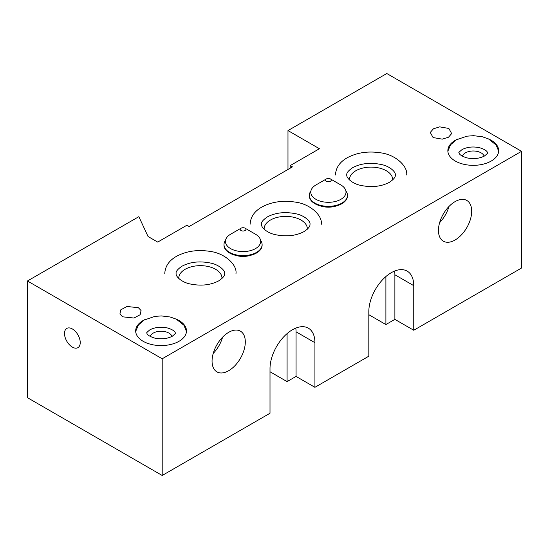 <?xml version="1.0" encoding="UTF-8"?>
<svg xmlns="http://www.w3.org/2000/svg" width="549" height="549" viewBox="0 0 549 549"><rect width="100%" height="100%" fill="white"/><g stroke="black" fill="none" stroke-linecap="round" stroke-linejoin="round"><path stroke-width="0.82" d="M433.079 137.559L442.268 139.151L448.506 137.216L451.662 133.579L448.856 128.452L439.667 126.86L433.429 128.802L430.272 132.433L433.079 137.559M138.382 307.708L127.004 306.479L120.835 309.787L119.922 313.973L122.605 316.814L133.983 318.036L140.146 314.728L141.066 310.542L138.382 307.708M307.316 229.228A21.596 12.469 -0 0 0 307.33 228.858A21.596 12.469 -0 0 0 301.003 220.039A21.596 12.469 -0 0 0 277.465 217.335A21.596 12.469 -0 0 0 264.131 228.858A21.596 12.469 -0 0 0 264.138 229.228M178.796 278.501A21.596 12.469 180 0 1 178.789 278.13A21.596 12.469 180 0 1 192.123 266.608A21.596 12.469 180 0 1 215.654 269.312A21.596 12.469 180 0 1 221.981 278.13A21.596 12.469 180 0 1 221.974 278.501M150.172 336.407A11.117 6.416 180 0 1 157.844 331.507A11.117 6.416 180 0 1 168.941 333.106A11.117 6.416 180 0 1 171.988 336.407M176.229 319.127A25.412 14.672 180 0 1 179.049 320.534A25.412 14.672 180 0 1 186.488 330.903A25.412 14.672 180 0 1 170.808 344.456A25.412 14.672 180 0 1 143.117 341.279A25.412 14.672 180 0 1 135.672 330.903A25.412 14.672 180 0 1 145.931 319.127M392.665 179.955A21.596 12.469 -0 0 0 392.672 179.585A21.596 12.469 -0 0 0 386.345 170.766A21.596 12.469 -0 0 0 362.807 168.063A21.596 12.469 -0 0 0 349.473 179.585A21.596 12.469 -0 0 0 349.487 179.955M484.17 156.17A11.117 6.416 -0 0 0 481.123 152.869A11.117 6.416 -0 0 0 470.026 151.27A11.117 6.416 -0 0 0 462.354 156.17M458.113 138.89A25.412 14.672 -0 0 0 447.854 150.666A25.412 14.672 -0 0 0 455.293 161.042A25.412 14.672 -0 0 0 482.99 164.22A25.412 14.672 -0 0 0 498.67 150.666A25.412 14.672 -0 0 0 491.231 140.297A25.412 14.672 -0 0 0 488.411 138.89M72.365 347.112A11.117 6.416 60 0 1 65.105 337.319A11.117 6.416 60 0 1 66.813 328.412A11.117 6.416 60 0 1 72.365 328.961A11.117 6.416 60 0 1 79.632 338.754A11.117 6.416 60 0 1 77.924 347.661A11.117 6.416 60 0 1 72.365 347.112M455.073 240.009A23.504 13.567 -60 0 1 443.317 241.176A23.504 13.567 -60 0 1 439.715 222.338A23.504 13.567 -60 0 1 455.073 201.627A23.504 13.567 -60 0 1 466.822 200.46A23.504 13.567 -60 0 1 470.424 219.298A23.504 13.567 -60 0 1 455.073 240.009M228.686 332.33A23.504 13.567 120 0 0 213.328 353.041A23.504 13.567 120 0 0 216.93 371.879A23.504 13.567 120 0 0 228.686 370.712A23.504 13.567 120 0 0 244.037 350.001A23.504 13.567 120 0 0 240.435 331.164A23.504 13.567 120 0 0 228.686 332.33M394.628 271.041A31.76 18.337 -60 0 1 394.882 274.761L413.747 285.652A31.76 18.337 -60 0 0 407.166 271.11A31.76 18.337 -60 0 0 382.694 279.619A31.76 18.337 -60 0 0 368.825 311.585L368.825 356.191L314.927 387.313L314.927 342.706A31.76 18.337 120 0 0 308.346 328.165A31.76 18.337 120 0 0 283.874 336.674A31.76 18.337 120 0 0 270.005 368.64L270.005 413.246L162.202 475.482L27.45 397.682L27.45 280.985L138.849 216.67L148.052 236.509L157.714 242.082L186.907 225.227L189.158 226.524L292.466 166.875L290.222 165.578L290.222 168.172M270.005 371.748L287.079 381.603L296.062 376.422L314.927 387.313M287.079 381.603L287.079 333.607M235.15 255.223A15.88 9.168 -0 0 0 250.962 255.223M320.492 205.95A15.88 9.168 -0 0 0 336.311 205.95M290.222 165.578L319.415 148.724L287.978 130.573L386.798 73.518L521.55 151.318L162.202 358.785L27.45 280.985M287.978 130.573L287.978 169.469M448.972 206.493A23.504 13.567 -60 0 1 439.612 222.695M413.747 285.652L413.747 330.258L521.55 268.015L521.55 151.318M162.202 358.785L162.202 475.482M368.825 314.701L385.899 324.555L394.882 319.367L413.747 330.258M385.899 276.552L385.899 324.555M394.882 274.761L394.882 319.367M296.062 376.422L296.062 331.816A31.76 18.337 120 0 0 295.808 328.096M213.225 353.405A23.504 13.567 120 0 0 222.585 337.196M340.854 184.958L330.423 178.933A2.862 1.647 180 0 1 330.423 181.266A2.862 1.647 180 0 1 326.381 181.266A2.862 1.647 180 0 1 326.381 178.933A2.862 1.647 180 0 1 330.423 178.933L340.854 184.958A17.609 10.163 180 0 1 340.854 199.328A17.609 10.163 180 0 1 315.95 199.328A17.609 10.163 180 0 1 315.95 184.958L326.381 178.933M345.891 190.97A19.057 11.001 180 0 1 347.462 195.341A19.057 11.001 180 0 1 341.876 203.123A19.057 11.001 180 0 1 314.927 203.123A19.057 11.001 180 0 1 309.348 195.341A19.057 11.001 180 0 1 310.912 190.97M347.462 195.341L347.462 195.938A19.057 11.001 180 0 1 341.876 203.713A19.057 11.001 180 0 1 314.927 203.713A19.057 11.001 180 0 1 309.348 195.938L309.348 195.341M255.505 234.231L245.08 228.206A2.862 1.647 180 0 1 245.08 230.539A2.862 1.647 180 0 1 241.038 230.539A2.862 1.647 180 0 1 241.038 228.206A2.862 1.647 180 0 1 245.08 228.206L255.505 234.231A17.609 10.163 180 0 1 255.505 248.608A17.609 10.163 180 0 1 230.607 248.608A17.609 10.163 180 0 1 230.607 234.231L241.038 228.206M260.549 240.242A19.057 11.001 180 0 1 262.113 244.614A19.057 11.001 180 0 1 256.534 252.396A19.057 11.001 180 0 1 229.585 252.396A19.057 11.001 180 0 1 223.999 244.614A19.057 11.001 180 0 1 225.57 240.242M262.113 244.614L262.113 245.211A19.057 11.001 180 0 1 256.534 252.993A19.057 11.001 180 0 1 229.585 252.993A19.057 11.001 180 0 1 223.999 245.211L223.999 244.614M296.062 331.816L314.927 342.706M182.035 266.183C190.242 261.852 199.843 260.83 210.823 263.108C218.879 264.707 225.179 270.382 224.685 273.512C224.472 273.972 225.708 276.161 218.735 280.848C210.528 285.171 200.927 286.201 189.947 283.922C181.891 282.316 175.591 276.641 176.085 273.512C175.721 271.549 177.704 269.106 182.035 266.183M164.782 273.512C165.146 266.327 169.017 260.624 176.38 256.39C186.207 251.106 197.386 249.438 209.924 251.373C224.719 253.158 237.195 264.666 235.988 273.512M267.377 216.91C275.591 212.58 285.185 211.557 296.165 213.836C304.221 215.434 310.521 221.11 310.027 224.239C309.821 224.699 311.05 226.881 304.084 231.575C295.87 235.898 286.276 236.928 275.296 234.649C267.239 233.044 260.94 227.368 261.434 224.239C261.063 222.276 263.046 219.833 267.377 216.91M250.124 224.239C250.495 217.054 254.359 211.351 261.722 207.117C271.549 201.833 282.728 200.165 295.266 202.101C310.068 203.885 322.544 215.393 321.337 224.239M352.719 167.637C360.933 163.307 370.527 162.284 381.507 164.563C389.564 166.162 395.863 171.837 395.369 174.966C395.163 175.426 396.399 177.608 389.426 182.295C381.219 186.626 371.618 187.648 360.638 185.377C352.582 183.771 346.282 178.096 346.776 174.966C346.412 173.004 348.389 170.561 352.719 167.637M335.466 174.966C335.837 167.781 339.701 162.072 347.071 157.844C356.891 152.56 368.077 150.886 380.615 152.828C395.41 154.612 407.886 166.121 406.679 174.966M149.87 329.825C155.099 327.177 160.987 326.559 167.541 327.986C176.119 330.635 175.22 333.27 175.282 333.03C176.03 332.92 175.035 333.991 172.29 336.242C167.068 338.884 161.173 339.502 154.626 338.074C146.048 335.425 146.94 332.79 146.885 333.03C146.096 333.202 147.091 332.131 149.87 329.825M135.685 331.39L138.451 324.939L144.215 320.033L154.756 316.423L161.255 315.915L170.163 316.986L176.332 319.175L183.949 325.255L186.475 331.397M462.052 149.589C467.281 146.94 473.169 146.329 479.723 147.75C488.301 150.399 487.402 153.034 487.464 152.794C488.212 152.684 487.217 153.754 484.472 156.005C479.25 158.647 473.355 159.265 466.801 157.844C458.23 155.189 459.122 152.553 459.067 152.794C458.278 152.965 459.273 151.895 462.052 149.589M447.867 151.153L450.633 144.703L456.397 139.796L466.938 136.186L473.437 135.678L482.345 136.749L488.514 138.938L496.131 145.025L498.657 151.16"/></g></svg>
